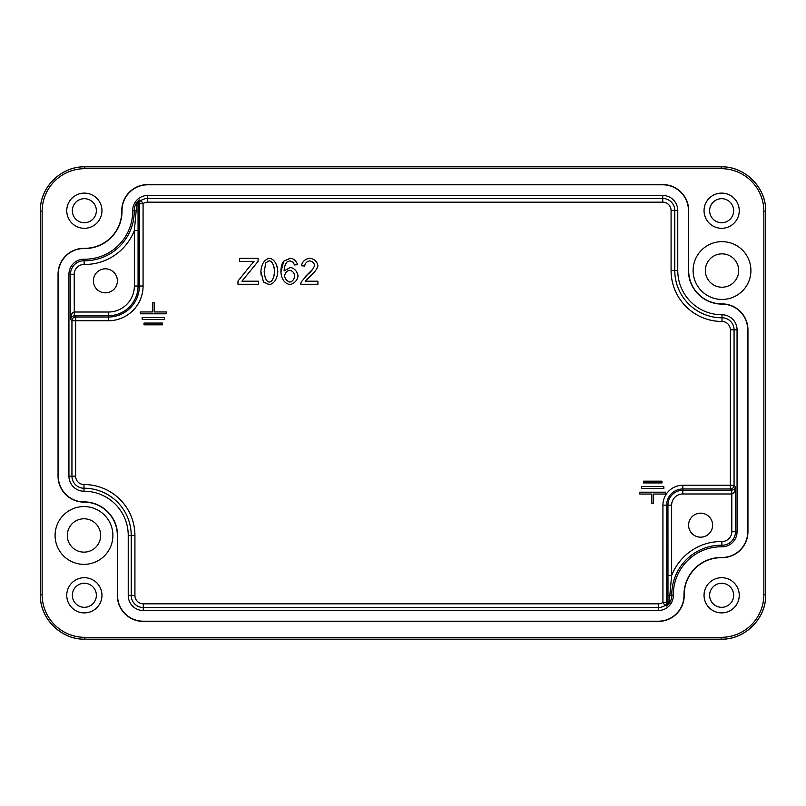 <?xml version="1.0" encoding="UTF-8"?>
<svg xmlns="http://www.w3.org/2000/svg" width="806" height="806" viewBox="0 0 806 806"><rect width="100%" height="100%" fill="white"/><g stroke="black" fill="none" stroke-linecap="round" stroke-linejoin="round"><path stroke-width="1.21" d="M733.651 595.291A12.009 12.009 0 0 0 721.642 583.282A12.009 12.009 0 0 0 709.633 595.291A12.009 12.009 0 0 0 721.642 607.311A12.009 12.009 0 0 0 733.651 595.291M704.041 595.291A17.601 17.601 0 0 1 721.642 577.701A17.601 17.601 0 0 1 739.243 595.291A17.601 17.601 0 0 1 721.642 612.892A17.601 17.601 0 0 1 704.041 595.291M96.367 210.709A12.009 12.009 0 0 0 84.358 198.689A12.009 12.009 0 0 0 72.349 210.709A12.009 12.009 0 0 0 84.358 222.718A12.009 12.009 0 0 0 96.367 210.709M66.757 210.709A17.601 17.601 0 0 1 84.358 193.108A17.601 17.601 0 0 1 101.959 210.709A17.601 17.601 0 0 1 84.358 228.299A17.601 17.601 0 0 1 66.757 210.709M96.367 595.291A12.009 12.009 0 0 0 84.358 583.282A12.009 12.009 0 0 0 72.349 595.291A12.009 12.009 0 0 0 84.358 607.311A12.009 12.009 0 0 0 96.367 595.291M66.757 595.291A17.601 17.601 0 0 1 84.358 577.701A17.601 17.601 0 0 1 101.959 595.291A17.601 17.601 0 0 1 84.358 612.892A17.601 17.601 0 0 1 66.757 595.291M733.651 210.709A12.009 12.009 0 0 0 721.642 198.689A12.009 12.009 0 0 0 709.633 210.709A12.009 12.009 0 0 0 721.642 222.718A12.009 12.009 0 0 0 733.651 210.709M704.041 210.709A17.601 17.601 0 0 1 721.642 193.108A17.601 17.601 0 0 1 739.243 210.709A17.601 17.601 0 0 1 721.642 228.299A17.601 17.601 0 0 1 704.041 210.709M738.689 270.544A16.674 16.674 0 0 0 722.015 253.87A16.674 16.674 0 0 0 705.341 270.544A16.674 16.674 0 0 0 722.015 287.218A16.674 16.674 0 0 0 738.689 270.544M693.11 270.544A28.895 28.895 0 0 1 722.015 241.639A28.895 28.895 0 0 1 750.91 270.544A28.895 28.895 0 0 1 722.015 299.439A28.895 28.895 0 0 1 693.11 270.544M100.659 535.456A16.674 16.674 0 0 0 83.985 518.782A16.674 16.674 0 0 0 67.311 535.456A16.674 16.674 0 0 0 83.985 552.13A16.674 16.674 0 0 0 100.659 535.456M55.09 535.456A28.895 28.895 0 0 1 83.985 506.561A28.895 28.895 0 0 1 112.89 535.456A28.895 28.895 0 0 1 83.985 564.361A28.895 28.895 0 0 1 55.09 535.456M688.596 525.169A12.009 12.009 0 0 1 700.605 513.16A12.009 12.009 0 0 1 712.615 525.169A12.009 12.009 0 0 1 700.605 537.179A12.009 12.009 0 0 1 688.596 525.169M93.385 280.831A12.009 12.009 0 0 1 105.395 268.821A12.009 12.009 0 0 1 117.404 280.831A12.009 12.009 0 0 1 105.395 292.84A12.009 12.009 0 0 1 93.385 280.831M301.152 282.05L300.779 284.266L317.917 284.266L317.917 281.203L305.202 281.203L310.229 276.216C315.458 271.35 318.007 267.753 317.876 265.426C317.01 261.406 314.31 259.008 309.796 258.232C305.303 258.857 302.492 261.356 301.373 265.728L304.648 266.061C305.142 263.139 306.824 261.406 309.716 260.862C312.476 261.426 314.108 262.927 314.592 265.345C313.564 268.65 311.166 271.763 307.418 274.675L301.152 282.05L300.779 283.964M309.484 258.242L310.098 258.242M317.685 266.605L316.214 269.647M310.229 276.216L306.874 279.249M305.786 276.136L312.728 269.194M314.592 265.426L314.592 265.345C314.058 262.907 312.426 261.406 309.716 260.862C306.895 261.376 305.202 263.109 304.648 266.061M251.281 264.479L237.971 281.082L237.971 284.266L258.494 284.266L258.494 281.203L241.931 281.203L258.081 261.396L258.081 258.333L239.473 258.333L239.473 261.396L253.991 261.396L252.147 263.431M253.265 262.162L253.991 261.396M277.808 271.481C276.982 263.542 274.171 259.129 269.365 258.232C264.308 259.572 261.487 263.985 260.902 271.481L263.471 282.029L269.365 284.699C274.403 283.349 277.224 278.947 277.808 271.481M265.829 262.716L264.187 271.481L265.829 262.716L269.325 260.862C272.448 261.638 274.181 265.174 274.524 271.481C274.181 277.657 272.458 281.193 269.365 282.09C266.464 281.647 264.741 278.1 264.187 271.481C264.821 278.221 266.544 281.757 269.365 282.09C272.176 281.747 273.889 278.211 274.524 271.481C273.899 264.741 272.166 261.194 269.325 260.862L267.35 261.325M269.516 284.699L263.29 281.788M261.094 275.088L260.902 271.481M276.206 263.995L277.375 267.572M276.569 277.818L275.43 280.156M293.223 262.202L294.432 264.952L297.595 264.7C296.346 260.882 293.888 258.726 290.22 258.232L283.702 261.194L280.911 272.126C281.445 279.057 284.447 283.249 289.928 284.699C294.664 283.289 297.374 280.337 298.049 275.843C296.991 271.038 294.432 268.237 290.382 267.441L284.075 270.907C284.367 266.595 285.455 263.522 287.359 261.688L290.029 260.842L293.394 262.403M289.485 282.06L289.848 282.09C292.507 281.465 294.15 279.45 294.764 276.045C294.19 272.771 292.507 270.836 289.727 270.252C286.926 270.866 285.213 272.74 284.568 275.864C285.284 272.63 287.007 270.756 289.727 270.252C292.568 270.876 294.25 272.801 294.764 276.045C294.119 279.501 292.477 281.516 289.848 282.09C286.795 281.032 285.032 278.957 284.568 275.864L284.589 276.196M290.241 284.689L289.616 284.689M281.475 276.065L280.911 272.126C280.911 267.118 281.838 263.481 283.702 261.194L290.533 258.242M285.939 279.38L288.981 281.919M287.359 261.688C285.526 263.361 284.437 266.433 284.075 270.907M298.039 275.541L298.039 276.156M721.249 639.168C745.006 639.672 766.194 618.474 765.7 594.717L763.846 594.717A42.617 42.607 45 0 1 721.249 637.314L721.249 639.168L84.751 639.168L721.249 639.168C745.006 639.783 766.305 618.464 765.7 594.717L765.7 211.283C766.194 187.526 745.006 166.328 721.249 166.832L721.249 168.686A42.617 42.607 -45 0 1 763.846 211.283L763.846 594.717M42.154 594.717L42.154 211.283A42.617 42.607 -135 0 1 84.751 168.686L84.751 166.832L721.249 166.832L84.751 166.832C60.994 166.328 39.806 187.526 40.3 211.283L40.3 594.717C39.806 618.474 60.994 639.672 84.751 639.168L84.751 637.314A42.617 42.607 135 0 1 42.154 594.717L40.3 594.717C39.685 618.474 61.004 639.783 84.751 639.168M84.298 248.319A37.056 37.056 0 0 0 121.787 210.829A25.933 25.933 0 0 1 147.72 184.584L662.734 184.584A25.933 25.933 0 0 1 688.667 210.517L688.667 270.544A33.348 33.348 0 0 0 722.015 303.892A25.933 25.933 0 0 1 747.948 329.825L747.948 531.748A25.933 25.933 0 0 1 721.702 557.681A37.056 37.056 0 0 0 684.213 595.171A25.933 25.933 0 0 1 658.28 621.416L143.267 621.416A25.933 25.933 0 0 1 117.333 595.483L117.333 535.456A33.348 33.348 0 0 0 83.985 502.108A25.933 25.933 0 0 1 58.052 476.175L58.052 274.252A25.933 25.933 0 0 1 84.298 248.319L84.298 248.53A37.267 37.267 0 0 0 122.008 210.819A25.711 25.711 0 0 1 147.72 184.806L662.734 184.806A25.711 25.711 0 0 1 688.445 210.517L688.445 270.544A33.57 33.57 0 0 0 722.015 304.104A25.711 25.711 0 0 1 747.726 329.825L747.726 531.748A25.711 25.711 0 0 1 721.702 557.47A37.267 37.267 0 0 0 683.992 595.181A25.711 25.711 0 0 1 658.28 621.194L143.267 621.194A25.711 25.711 0 0 1 117.555 595.483L117.555 535.456A33.57 33.57 0 0 0 83.985 501.896A25.711 25.711 0 0 1 58.274 476.175L58.274 274.252A25.711 25.711 0 0 1 84.298 248.53M667.942 575.534L671.64 575.534L671.64 505.161L667.942 505.161L667.983 603.11L666.663 606.052L669.232 601.709A3.708 1.884 179.4 0 0 667.983 603.11L666.633 602.414L662.925 602.414A8.342 8.342 0 0 1 658.28 603.825L143.267 603.825A8.342 8.342 0 0 1 134.924 595.483L134.924 535.456A50.939 50.939 0 0 0 83.985 484.527A8.342 8.342 0 0 1 75.643 476.175L75.643 320.738L108.357 320.738A34.718 34.718 0 0 0 143.075 286.019L143.075 203.586A8.342 8.342 0 0 1 147.72 202.175L662.734 202.175A8.342 8.342 0 0 1 671.076 210.517L671.076 270.544A50.939 50.939 0 0 0 722.015 321.473A8.342 8.342 0 0 1 730.357 329.825L730.357 485.262L682.823 485.262A19.898 19.898 0 0 0 662.925 505.161L662.925 602.414L664.99 605.497A3.708 3.708 118.1 0 0 666.633 602.414L666.633 505.161L662.925 505.161M671.64 505.161A11.183 11.183 0 0 1 682.823 493.977L731.667 493.977L731.667 490.28L682.823 490.28A14.881 14.881 0 0 0 667.942 505.161L666.633 505.161A16.191 16.191 0 0 1 682.823 488.97L682.823 485.262M731.667 493.977A7.415 7.415 45 0 0 731.798 493.977L731.727 490.28L730.357 488.97A3.708 3.708 135 0 0 734.065 485.262L730.357 485.262L730.357 488.97L682.823 488.97L682.823 493.977M134.36 286.019L138.058 286.019L138.058 230.466L134.36 230.466L134.36 286.019A26.004 26.004 0 0 1 108.357 312.023L74.333 312.023A7.415 7.415 -135 0 0 74.202 312.023C71.986 312.516 70.757 314.945 70.505 319.297L71.936 320.738L75.643 320.738L75.643 317.03A3.708 3.708 -45 0 0 71.936 320.738L71.936 476.175A12.05 12.05 0 0 0 83.985 488.224A47.232 47.232 0 0 1 131.217 535.456L131.217 595.483A12.05 12.05 0 0 0 143.267 607.533L658.28 607.533A12.05 12.05 0 0 0 664.99 605.497L666.663 606.052A13.49 13.49 0 0 0 671.771 595.322A49.498 49.498 0 0 1 721.854 545.239A13.49 13.49 0 0 0 735.495 531.748L731.798 531.748L731.798 493.977C734.014 493.484 735.243 491.055 735.495 486.703L734.347 489.212L731.727 490.28M669.232 601.709L671.64 575.534A53.206 53.206 0 0 1 721.894 541.531A9.783 9.783 0 0 0 731.798 531.748M143.075 286.019L139.367 286.019L139.367 203.586L143.075 203.586L141.01 200.503A3.708 3.708 -61.9 0 0 139.367 203.586L138.017 202.89L139.337 199.948A13.49 13.49 0 0 0 134.229 210.678L138.048 210.678L138.017 202.89A3.708 1.884 179.4 0 1 136.768 204.291L134.36 230.466A53.206 53.206 0 0 1 84.106 264.469L84.146 260.761A13.49 13.49 0 0 0 70.505 274.252L70.505 319.297L71.653 316.788L73.86 315.75L108.357 315.72A29.701 29.701 0 0 0 138.058 286.019L139.367 286.019A31.011 31.011 0 0 1 108.357 317.03L75.643 317.03L74.333 315.72L74.333 312.023M147.72 202.175L147.72 198.467A12.05 12.05 0 0 0 141.01 200.503L139.337 199.948L136.768 204.291M68.943 274.252A15.042 15.042 0 0 1 84.167 259.21A47.947 47.947 0 0 0 132.678 210.698A15.042 15.042 0 0 1 147.72 195.475L662.734 195.475A15.042 15.042 0 0 1 677.765 210.517L677.765 270.544A44.239 44.239 0 0 0 722.015 314.783A15.042 15.042 0 0 1 737.057 329.825L737.057 531.748A15.042 15.042 0 0 1 721.833 546.79A47.947 47.947 0 0 0 673.322 595.302A15.042 15.042 0 0 1 658.28 610.525L143.267 610.525A15.042 15.042 0 0 1 128.235 595.483L128.235 535.456A44.239 44.239 0 0 0 83.985 491.217A15.042 15.042 0 0 1 68.943 476.175L68.943 274.252L74.202 274.252L74.273 315.72M661.988 481.182L643.46 481.182L643.46 482.935L661.988 482.935L661.988 481.182M651.853 503.307L653.595 503.307L653.595 494.048L665.685 494.048L665.685 492.194L639.752 492.194L639.752 494.048L651.853 494.048L651.853 503.307M663.832 488.486L663.832 486.633L641.606 486.633L641.606 488.486L663.832 488.486M144.012 324.818L162.54 324.818L162.54 323.065L144.012 323.065L144.012 324.818M154.148 302.693L152.405 302.693L152.405 311.952L140.315 311.952L140.315 313.806L166.248 313.806L166.248 311.952L154.148 311.952L154.148 302.693M142.168 317.514L142.168 319.367L164.394 319.367L164.394 317.514L142.168 317.514M721.249 166.832C744.996 166.217 766.315 187.526 765.7 211.283L763.846 211.283M721.249 637.314L84.751 637.314M84.751 168.686L721.249 168.686M42.154 211.283L40.3 211.283L40.3 594.717M673.322 595.302L667.952 595.322M721.833 546.79L721.894 541.531M108.357 312.023L108.357 320.738M138.058 230.466L138.048 210.678M132.678 210.698L134.229 210.678A49.498 49.498 0 0 1 84.146 260.761L84.167 259.21M68.943 476.175L75.643 476.175M83.985 491.217L83.985 484.527M128.235 535.456L134.924 535.456M74.202 274.252A9.783 9.783 0 0 1 84.106 264.469M128.235 595.483L134.924 595.483M143.267 610.525L143.267 603.825M662.734 202.175L662.734 198.467L147.72 198.467L147.72 195.475M658.28 610.525L658.28 603.825M671.076 210.517L674.783 210.517A12.05 12.05 0 0 0 662.734 198.467L662.734 195.475M671.076 270.544L674.783 270.544L674.783 210.517L677.765 210.517M722.015 321.473L722.015 317.776A47.232 47.232 0 0 1 674.783 270.544L677.765 270.544M730.357 329.825L734.065 329.825A12.05 12.05 0 0 0 722.015 317.776L722.015 314.783M737.057 531.748L735.495 531.748L735.495 486.703L734.065 485.262L734.065 329.825L737.057 329.825M765.7 211.283L765.7 594.717M84.751 166.832C61.004 166.227 39.685 187.526 40.3 211.283"/></g></svg>
